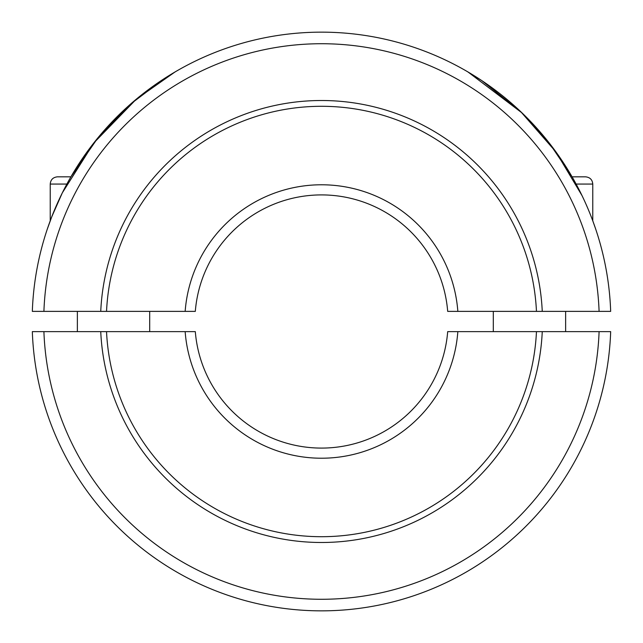 <?xml version="1.0" encoding="UTF-8"?>
<svg xmlns="http://www.w3.org/2000/svg" width="643" height="643" viewBox="0 0 643 643"><rect width="100%" height="100%" fill="white"/><g stroke="black" fill="none" stroke-linecap="round" stroke-linejoin="round"><path stroke-width="0.96" d="M195.311 311.373A126.591 126.591 0 0 1 321.5 194.909A126.591 126.591 0 0 1 447.689 311.373L536.463 311.373A215.204 215.204 0 0 0 321.5 106.296A215.204 215.204 0 0 0 106.537 311.373L195.311 311.373M185.16 311.373A136.718 136.718 0 0 1 321.5 184.782A136.718 136.718 0 0 1 457.84 311.373M43.909 311.373A277.776 277.776 0 0 1 321.5 43.724A277.776 277.776 0 0 1 599.091 311.373L610.673 311.373A289.35 289.35 0 0 0 321.5 32.15A289.35 289.35 0 0 0 32.327 311.373L100.742 311.373A220.991 220.991 0 0 1 321.5 100.509A220.991 220.991 0 0 1 542.258 311.373L599.091 311.373M576.12 184.059L592.766 184.059L592.766 220.814L595.691 229.069M582.011 195.568L555.97 151.949L520.782 111.713L481.824 80.632L467.348 71.598M467.983 71.968L522.124 112.999L549.379 143.188L572.085 176.825L585.532 176.825C589.969 177.291 592.38 179.702 592.766 184.059M175.017 71.968L136.34 99.151L93.83 142.931L62.323 192.844L51.778 216.755L47.309 229.069M50.234 220.814L50.234 184.059C50.62 179.702 53.031 177.291 57.468 176.825L70.915 176.825L97.929 137.819L131.003 103.708L164.696 78.317L175.652 71.598M536.688 311.373L542.041 311.373M100.959 311.373L106.312 311.373M185.16 331.627L195.311 331.627A126.591 126.591 0 0 0 321.5 448.091A126.591 126.591 0 0 0 447.689 331.627L536.463 331.627A215.204 215.204 0 0 1 321.5 536.704A215.204 215.204 0 0 1 106.537 331.627L185.16 331.627A136.718 136.718 0 0 0 321.5 458.218A136.718 136.718 0 0 0 457.84 331.627M321.5 610.85A289.35 289.35 0 0 0 610.673 331.627L542.258 331.627A220.991 220.991 0 0 1 321.5 542.491A220.991 220.991 0 0 1 100.742 331.627L32.327 331.627A289.35 289.35 0 0 0 321.5 610.85M43.909 331.627A277.776 277.776 0 0 0 321.5 599.276A277.776 277.776 0 0 0 599.091 331.627M542.041 331.627L536.688 331.627M106.312 331.627L100.959 331.627M149.698 311.373L149.698 331.627M77.361 331.627L77.361 311.373M493.302 311.373L493.302 331.627M565.639 331.627L565.639 311.373M66.88 184.059L50.234 184.059"/></g></svg>
